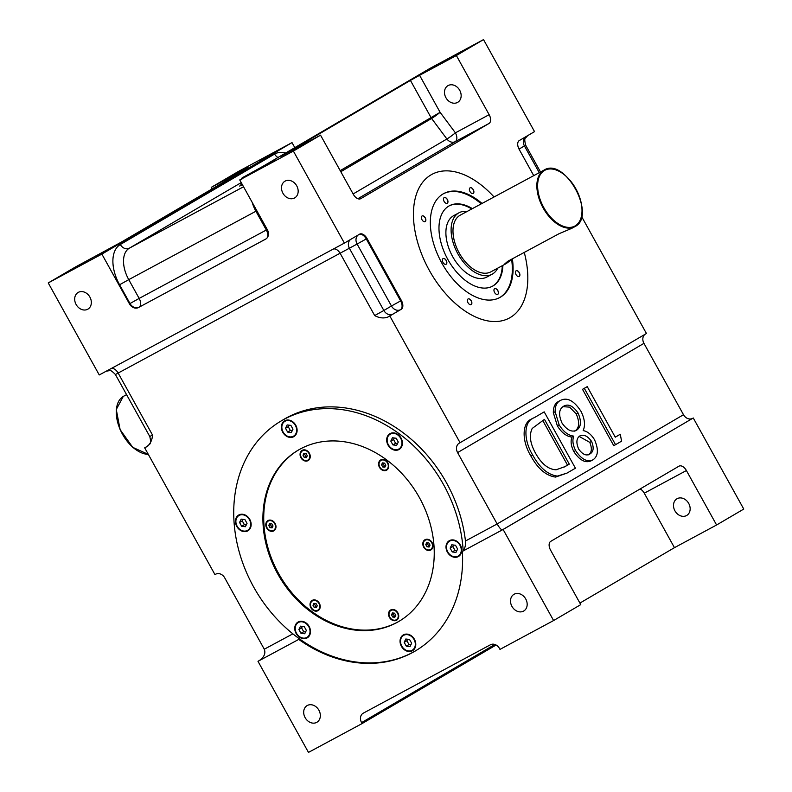 <?xml version="1.0" encoding="UTF-8"?>
<svg xmlns="http://www.w3.org/2000/svg" width="792" height="792" viewBox="0 0 792 792"><rect width="100%" height="100%" fill="white"/><g stroke="black" fill="none" stroke-linecap="round" stroke-linejoin="round"><path stroke-width="1.19" d="M241.56 183.18L240.699 183.863L241.669 183.378M240.699 183.863L241.451 185.219M317.839 610.157A5.366 4.346 -120.4 0 0 318.958 603.464A5.366 4.346 -120.4 0 0 312.414 600.89A5.366 4.346 -120.4 0 0 311.296 607.583A5.366 4.346 -120.4 0 0 317.839 610.157L318.661 609.682A5.366 4.346 -120.4 0 0 319.869 608.513M273.606 530.343A5.366 4.346 -120.4 0 0 274.715 523.651A5.366 4.346 -120.4 0 0 268.171 521.087A5.366 4.346 -120.4 0 0 267.062 527.779A5.366 4.346 -120.4 0 0 273.606 530.343L274.418 529.868A5.366 4.346 -120.4 0 0 275.626 528.709M308.573 459.697A5.366 4.346 -120.4 0 0 308.682 459.627A5.366 4.346 -120.4 0 0 309.89 458.469M304.861 449.886A5.366 4.346 -120.4 0 0 303.366 450.302A5.366 4.346 -120.4 0 0 303.257 450.371A5.366 4.346 -120.4 0 0 303.148 450.44M307.761 460.172A5.366 4.346 -120.4 0 0 307.87 460.112A5.366 4.346 -120.4 0 0 308.949 453.351A5.366 4.346 -120.4 0 0 302.554 450.787A5.366 4.346 -120.4 0 0 302.445 450.846A5.366 4.346 -120.4 0 0 301.366 457.608A5.366 4.346 -120.4 0 0 307.761 460.172M386.377 469.686A5.366 4.346 -120.4 0 0 387.496 462.993A5.366 4.346 -120.4 0 0 380.952 460.419A5.366 4.346 -120.4 0 0 379.833 467.112A5.366 4.346 -120.4 0 0 386.377 469.686L387.199 469.201A5.366 4.346 -120.4 0 0 388.407 468.042M430.62 549.49A5.366 4.346 -120.4 0 0 431.729 542.797A5.366 4.346 -120.4 0 0 425.185 540.233A5.366 4.346 -120.4 0 0 424.076 546.916A5.366 4.346 -120.4 0 0 430.62 549.49L431.432 549.014A5.366 4.346 -120.4 0 0 432.64 547.856M296.495 633.263A8.593 6.96 -120.4 0 0 306.959 637.372A8.593 6.96 -120.4 0 0 308.751 626.67A8.593 6.96 -120.4 0 0 298.277 622.552A8.593 6.96 -120.4 0 0 296.495 633.263M306.959 637.372L307.781 636.897A8.593 6.96 -120.4 0 0 309.84 634.828M237.155 526.225A8.593 6.96 -120.4 0 0 247.629 530.333A8.593 6.96 -120.4 0 0 249.421 519.631A8.593 6.96 -120.4 0 0 238.946 515.513A8.593 6.96 -120.4 0 0 237.155 526.225M247.629 530.333L248.45 529.858A8.593 6.96 -120.4 0 0 250.51 527.789M293.416 436.234A8.593 6.96 -120.4 0 0 293.594 436.135A8.593 6.96 -120.4 0 0 295.317 425.314A8.593 6.96 -120.4 0 0 285.08 421.215A8.593 6.96 -120.4 0 0 284.902 421.314A8.593 6.96 -120.4 0 0 283.18 432.135A8.593 6.96 -120.4 0 0 293.416 436.234M294.228 435.758A8.593 6.96 -120.4 0 0 294.406 435.659A8.593 6.96 -120.4 0 0 296.475 433.59M288.536 420.047A8.593 6.96 -120.4 0 0 285.902 420.74A8.593 6.96 -120.4 0 0 285.714 420.839A8.593 6.96 -120.4 0 0 285.546 420.948M388.417 444.866A8.593 6.96 -120.4 0 0 398.881 448.975A8.593 6.96 -120.4 0 0 400.673 438.273A8.593 6.96 -120.4 0 0 390.199 434.155A8.593 6.96 -120.4 0 0 388.417 444.866M398.881 448.975L399.703 448.5A8.593 6.96 -120.4 0 0 401.762 446.431M447.747 551.905A8.593 6.96 -120.4 0 0 458.221 556.014A8.593 6.96 -120.4 0 0 460.003 545.312A8.593 6.96 -120.4 0 0 449.529 541.193A8.593 6.96 -120.4 0 0 447.747 551.905M458.221 556.014L459.033 555.538A8.593 6.96 -120.4 0 0 461.102 553.459M397.049 619.314A5.366 4.346 -120.4 0 0 397.168 619.255A5.366 4.346 -120.4 0 0 398.376 618.087M393.337 609.503A5.366 4.346 -120.4 0 0 391.852 609.929A5.366 4.346 -120.4 0 0 391.733 609.988A5.366 4.346 -120.4 0 0 391.624 610.058M396.238 619.789A5.366 4.346 -120.4 0 0 396.346 619.73A5.366 4.346 -120.4 0 0 397.426 612.968A5.366 4.346 -120.4 0 0 391.03 610.404A5.366 4.346 -120.4 0 0 390.921 610.464A5.366 4.346 -120.4 0 0 389.842 617.225A5.366 4.346 -120.4 0 0 396.238 619.789M412.078 650.311A8.593 6.96 -120.4 0 0 412.256 650.212A8.593 6.96 -120.4 0 0 413.978 639.392A8.593 6.96 -120.4 0 0 403.752 635.293A8.593 6.96 -120.4 0 0 403.573 635.392A8.593 6.96 -120.4 0 0 401.851 646.213A8.593 6.96 -120.4 0 0 412.078 650.311M412.889 649.836A8.593 6.96 -120.4 0 0 413.068 649.737A8.593 6.96 -120.4 0 0 415.137 647.668M407.197 634.125A8.593 6.96 -120.4 0 0 404.563 634.818A8.593 6.96 -120.4 0 0 404.385 634.917A8.593 6.96 -120.4 0 0 404.207 635.026M264.855 165.944L275.23 160.073L264.855 165.944M96.327 256.598L106.702 250.727L96.327 256.598M259.311 161.043L269.686 155.173L259.311 161.043M427.838 70.399L438.214 64.518L427.838 70.399M513.572 258.172L506.147 263.627L504.682 263.974L507.771 261.291L559.093 233.69L571.596 228.413M470.082 187.813A3.217 1.891 -118.3 0 1 470.121 187.793A3.217 1.891 -118.3 0 1 473.289 189.704A3.217 1.891 -118.3 0 1 473.21 193.446A3.217 1.891 -118.3 0 1 473.171 193.466A3.217 1.891 -118.3 0 1 469.993 191.555A3.217 1.891 -118.3 0 1 470.082 187.813A3.217 1.891 -118.3 0 1 473.23 189.783A3.217 1.891 -118.3 0 1 473.131 193.486M516.087 270.805A3.217 1.891 -118.3 0 1 516.117 270.785A3.217 1.891 -118.3 0 1 519.295 272.695A3.217 1.891 -118.3 0 1 519.206 276.438A3.217 1.891 -118.3 0 1 519.176 276.457A3.217 1.891 -118.3 0 1 515.998 274.547A3.217 1.891 -118.3 0 1 516.087 270.805A3.217 1.891 -118.3 0 1 519.235 272.775A3.217 1.891 -118.3 0 1 519.136 276.477M468.062 298.96A3.217 1.891 -118.3 0 1 468.102 298.94A3.217 1.891 -118.3 0 1 471.27 300.851A3.217 1.891 -118.3 0 1 471.19 304.593A3.217 1.891 -118.3 0 1 471.151 304.613A3.217 1.891 -118.3 0 1 467.983 302.702A3.217 1.891 -118.3 0 1 468.062 298.96A3.217 1.891 -118.3 0 1 471.21 300.92A3.217 1.891 -118.3 0 1 471.111 304.633M422.067 215.969A3.217 1.891 -118.3 0 1 422.096 215.949A3.217 1.891 -118.3 0 1 425.274 217.859A3.217 1.891 -118.3 0 1 425.185 221.602A3.217 1.891 -118.3 0 1 425.146 221.621A3.217 1.891 -118.3 0 1 421.978 219.711A3.217 1.891 -118.3 0 1 422.067 215.969M422.057 215.969A3.217 1.891 -118.3 0 1 425.205 217.929A3.217 1.891 -118.3 0 1 425.106 221.641M497.742 268.151A34.898 20.463 -118.3 0 1 492.466 274.022A34.898 20.463 -118.3 0 1 492.079 274.24A34.898 20.463 -118.3 0 1 457.717 253.529A34.898 20.463 -118.3 0 1 458.637 212.989A34.898 20.463 -118.3 0 1 459.023 212.781A34.898 20.463 -118.3 0 1 467.221 211.415M487.258 276.824A34.898 20.463 -118.3 0 1 486.872 277.042A34.898 20.463 -118.3 0 1 452.509 256.331A34.898 20.463 -118.3 0 1 453.43 215.79A34.898 20.463 -118.3 0 1 453.816 215.582L455.192 214.84A34.898 20.463 61.7 0 0 454.806 215.048M488.634 276.081A34.898 20.463 -118.3 0 1 488.248 276.299A34.898 20.463 -118.3 0 1 488.09 276.388L488.09 276.388A34.898 20.463 61.7 0 0 488.248 276.299L486.872 277.042M491.169 271.676A32.215 18.889 -118.3 0 1 490.812 271.874A32.215 18.889 -118.3 0 1 459.083 252.757A32.215 18.889 -118.3 0 1 459.934 215.335A32.215 18.889 -118.3 0 1 460.291 215.137L544.173 170.023A32.215 18.889 -118.3 0 0 543.817 170.221A32.215 18.889 -118.3 0 0 542.966 207.643A32.215 18.889 -118.3 0 0 574.685 226.76L575.051 226.552A32.215 18.889 -118.3 0 1 574.685 226.76L571.23 228.621M502.9 265.37A45.629 26.75 -118.3 0 1 493.079 285.882A45.629 26.75 -118.3 0 1 492.575 286.169A45.629 26.75 -118.3 0 1 447.628 259.083A45.629 26.75 -118.3 0 1 448.836 206.078A45.629 26.75 -118.3 0 1 449.341 205.791A45.629 26.75 -118.3 0 1 472.388 208.633M449.034 205.96A45.629 26.75 -118.3 0 1 471.775 208.969M502.286 265.696A45.629 26.75 -118.3 0 1 492.466 286.219A45.629 26.75 -118.3 0 1 492.268 286.328M444.154 197.624A3.217 1.891 -118.3 0 1 444.183 197.604A3.217 1.891 -118.3 0 1 447.361 199.515A3.217 1.891 -118.3 0 1 447.272 203.257A3.217 1.891 -118.3 0 1 447.242 203.277A3.217 1.891 -118.3 0 1 444.065 201.366A3.217 1.891 -118.3 0 1 444.154 197.624A3.217 1.891 -118.3 0 1 447.302 199.584A3.217 1.891 -118.3 0 1 447.203 203.296M494.634 288.704A3.217 1.891 -118.3 0 1 494.673 288.684A3.217 1.891 -118.3 0 1 497.841 290.595A3.217 1.891 -118.3 0 1 497.762 294.337A3.217 1.891 -118.3 0 1 497.722 294.357A3.217 1.891 -118.3 0 1 494.555 292.446A3.217 1.891 -118.3 0 1 494.634 288.704A3.217 1.891 -118.3 0 1 497.782 290.664A3.217 1.891 -118.3 0 1 497.683 294.377M443.045 258.608A3.217 1.891 -118.3 0 1 443.084 258.588A3.217 1.891 -118.3 0 1 446.252 260.499A3.217 1.891 -118.3 0 1 446.163 264.241A3.217 1.891 -118.3 0 1 446.134 264.261A3.217 1.891 -118.3 0 1 442.956 262.35A3.217 1.891 -118.3 0 1 443.045 258.608A3.217 1.891 -118.3 0 1 446.193 260.578A3.217 1.891 -118.3 0 1 446.094 264.28M512.384 259.073A59.053 34.62 -118.3 0 1 500.346 297.208A59.053 34.62 -118.3 0 1 499.693 297.574A59.053 34.62 -118.3 0 1 441.53 262.528A59.053 34.62 -118.3 0 1 443.094 193.931A59.053 34.62 -118.3 0 1 443.748 193.565A59.053 34.62 -118.3 0 1 482.021 203.455M443.362 193.773A59.053 34.62 -118.3 0 1 481.249 203.871M511.642 259.657A59.053 34.62 -118.3 0 1 499.584 297.624A59.053 34.62 -118.3 0 1 499.307 297.772M431.076 174.844A81.606 47.837 -118.3 0 1 431.977 174.339A81.606 47.837 -118.3 0 1 494.06 196.98A81.606 47.837 -118.3 0 0 431.977 174.339L431.977 174.339A81.606 47.837 -118.3 0 0 431.076 174.844A81.606 47.837 -118.3 0 0 428.918 269.646A81.606 47.837 -118.3 0 0 509.296 318.067A81.606 47.837 -118.3 0 1 428.918 269.646A81.606 47.837 -118.3 0 1 431.076 174.844M524.264 252.42A81.606 47.837 -118.3 0 1 510.187 317.562A81.606 47.837 -118.3 0 1 509.296 318.067L509.296 318.067A81.606 47.837 -118.3 0 0 510.187 317.562A81.606 47.837 -118.3 0 0 524.264 252.42M302.297 450.311A5.9 4.782 -120.4 0 0 302.168 450.381A5.9 4.782 -120.4 0 0 300.99 457.816A5.9 4.782 -120.4 0 0 308.019 460.637A5.9 4.782 -120.4 0 0 308.147 460.568A5.9 4.782 -120.4 0 0 309.325 453.133A5.9 4.782 -120.4 0 0 302.297 450.311M302.593 450.173A5.9 4.782 -120.4 0 0 301.237 452.004M306.266 460.597A5.9 4.782 -120.4 0 0 308.533 460.31M268.023 520.552A5.9 4.782 -120.4 0 0 267.904 520.621A5.9 4.782 -120.4 0 0 266.716 528.056A5.9 4.782 -120.4 0 0 273.755 530.878A5.9 4.782 -120.4 0 0 273.874 530.808A5.9 4.782 -120.4 0 0 275.062 523.373A5.9 4.782 -120.4 0 0 268.023 520.552M268.32 520.403A5.9 4.782 -120.4 0 0 266.963 522.245M272.002 530.828A5.9 4.782 -120.4 0 0 274.27 530.541M312.266 600.356A5.9 4.782 -120.4 0 0 312.137 600.425A5.9 4.782 -120.4 0 0 310.959 607.87A5.9 4.782 -120.4 0 0 317.988 610.691A5.9 4.782 -120.4 0 0 318.117 610.622A5.9 4.782 -120.4 0 0 319.295 603.177A5.9 4.782 -120.4 0 0 312.266 600.356M312.563 600.217A5.9 4.782 -120.4 0 0 311.207 602.049M316.236 610.642A5.9 4.782 -120.4 0 0 318.503 610.355M390.773 609.929A5.9 4.782 -120.4 0 0 390.644 609.998A5.9 4.782 -120.4 0 0 389.466 617.443A5.9 4.782 -120.4 0 0 396.495 620.265A5.9 4.782 -120.4 0 0 396.624 620.195A5.9 4.782 -120.4 0 0 397.802 612.751A5.9 4.782 -120.4 0 0 390.773 609.929M391.07 609.791A5.9 4.782 -120.4 0 0 389.713 611.622M394.743 620.215A5.9 4.782 -120.4 0 0 397.01 619.928M425.037 539.698A5.9 4.782 -120.4 0 0 424.918 539.768A5.9 4.782 -120.4 0 0 423.73 547.203A5.9 4.782 -120.4 0 0 430.769 550.024A5.9 4.782 -120.4 0 0 430.888 549.955A5.9 4.782 -120.4 0 0 432.076 542.52A5.9 4.782 -120.4 0 0 425.037 539.698M425.344 539.55A5.9 4.782 -120.4 0 0 423.977 541.391M429.017 549.975A5.9 4.782 -120.4 0 0 431.284 549.688M380.803 459.885A5.9 4.782 -120.4 0 0 380.675 459.954A5.9 4.782 -120.4 0 0 379.497 467.389A5.9 4.782 -120.4 0 0 386.526 470.21A5.9 4.782 -120.4 0 0 386.654 470.141A5.9 4.782 -120.4 0 0 387.832 462.706A5.9 4.782 -120.4 0 0 380.803 459.885M381.101 459.746A5.9 4.782 -120.4 0 0 379.744 461.578M384.773 470.171A5.9 4.782 -120.4 0 0 387.041 469.884M238.867 514.948A9.128 7.395 -120.4 0 0 238.669 515.057A9.128 7.395 -120.4 0 0 236.848 526.551A9.128 7.395 -120.4 0 0 247.708 530.907A9.128 7.395 -120.4 0 0 247.906 530.798A9.128 7.395 -120.4 0 0 249.727 519.304A9.128 7.395 -120.4 0 0 238.867 514.948M239.085 514.83A9.128 7.395 -120.4 0 0 236.877 517.592M244.817 531.125A9.128 7.395 -120.4 0 0 248.302 530.541M298.198 621.987A9.128 7.395 -120.4 0 0 298 622.096A9.128 7.395 -120.4 0 0 296.178 633.59A9.128 7.395 -120.4 0 0 307.048 637.946A9.128 7.395 -120.4 0 0 307.237 637.837A9.128 7.395 -120.4 0 0 309.068 626.343A9.128 7.395 -120.4 0 0 298.198 621.987M298.426 621.868A9.128 7.395 -120.4 0 0 296.208 624.631M304.148 638.164A9.128 7.395 -120.4 0 0 307.633 637.58M403.484 634.818A9.128 7.395 -120.4 0 0 403.296 634.927A9.128 7.395 -120.4 0 0 401.465 646.421A9.128 7.395 -120.4 0 0 412.335 650.786A9.128 7.395 -120.4 0 0 412.533 650.678A9.128 7.395 -120.4 0 0 414.355 639.184A9.128 7.395 -120.4 0 0 403.484 634.818M403.712 634.709A9.128 7.395 -120.4 0 0 401.504 637.461M409.444 651.004A9.128 7.395 -120.4 0 0 412.929 650.42M449.45 540.619A9.128 7.395 -120.4 0 0 449.262 540.728A9.128 7.395 -120.4 0 0 447.43 552.222A9.128 7.395 -120.4 0 0 458.301 556.588A9.128 7.395 -120.4 0 0 458.489 556.479A9.128 7.395 -120.4 0 0 460.32 544.985A9.128 7.395 -120.4 0 0 449.45 540.619M449.678 540.51A9.128 7.395 -120.4 0 0 447.46 543.263M455.4 556.806A9.128 7.395 -120.4 0 0 458.885 556.222M390.119 433.58A9.128 7.395 -120.4 0 0 389.921 433.689A9.128 7.395 -120.4 0 0 388.1 445.183A9.128 7.395 -120.4 0 0 398.96 449.549A9.128 7.395 -120.4 0 0 399.158 449.44A9.128 7.395 -120.4 0 0 400.99 437.946A9.128 7.395 -120.4 0 0 390.119 433.58M390.347 433.471A9.128 7.395 -120.4 0 0 388.13 436.224M396.069 449.767A9.128 7.395 -120.4 0 0 399.554 449.183M284.823 420.75A9.128 7.395 -120.4 0 0 284.635 420.849A9.128 7.395 -120.4 0 0 282.803 432.343A9.128 7.395 -120.4 0 0 293.674 436.709A9.128 7.395 -120.4 0 0 293.862 436.6A9.128 7.395 -120.4 0 0 295.693 425.106A9.128 7.395 -120.4 0 0 284.823 420.75M285.051 420.631A9.128 7.395 -120.4 0 0 282.843 423.383M290.773 436.927A9.128 7.395 -120.4 0 0 294.258 436.342M300.435 448.916A99.317 80.438 -120.4 0 0 298.346 450.084A99.317 80.438 -120.4 0 0 278.447 575.17A99.317 80.438 -120.4 0 0 396.723 622.621A99.317 80.438 -120.4 0 0 398.812 621.443A99.317 80.438 -120.4 0 0 418.711 496.366A99.317 80.438 -120.4 0 0 300.435 448.916M298.762 449.846A99.317 80.438 -120.4 0 0 279.408 574.942A99.317 80.438 -120.4 0 0 397.534 622.136A99.317 80.438 -120.4 0 0 399.217 621.205M463.172 550.717A133.135 107.831 -120.4 0 0 397.435 432.482A133.135 107.831 -120.4 0 0 281.249 420.908L284.229 419.156A133.135 107.831 59.6 0 1 465.458 541.005C465.795 545.064 465.033 548.292 463.172 550.717L462.37 551.39A133.135 107.831 -120.4 0 1 415.097 651.103A133.135 107.831 -120.4 0 1 412.305 652.667A133.135 107.831 -120.4 0 1 298.742 639.401L259.033 660.756M281.249 420.908A133.135 107.831 -120.4 0 0 299.396 638.817A133.135 107.831 -120.4 0 0 413.117 652.192A133.135 107.831 -120.4 0 0 415.503 650.856M78.329 292.347A9.662 7.831 -120.4 0 0 78.121 292.466A9.662 7.831 -120.4 0 0 76.19 304.633A9.662 7.831 -120.4 0 0 87.694 309.246A9.662 7.831 -120.4 0 0 87.902 309.137A9.662 7.831 -120.4 0 0 89.833 296.97A9.662 7.831 -120.4 0 0 78.329 292.347M285.15 181.101A9.662 7.831 -120.4 0 0 284.952 181.21A9.662 7.831 -120.4 0 0 283.011 193.377A9.662 7.831 -120.4 0 0 294.515 198A9.662 7.831 -120.4 0 0 294.723 197.881A9.662 7.831 -120.4 0 0 296.663 185.714A9.662 7.831 -120.4 0 0 285.15 181.101M457.509 102.445A9.662 7.831 59.6 0 1 445.995 97.832A9.662 7.831 59.6 0 1 447.935 85.655A9.662 7.831 59.6 0 1 448.143 85.546A9.662 7.831 59.6 0 1 459.647 90.159A9.662 7.831 59.6 0 1 457.707 102.326A9.662 7.831 59.6 0 1 457.509 102.445M307.326 705.484A9.662 7.831 -120.4 0 0 307.128 705.593A9.662 7.831 -120.4 0 0 305.187 717.76A9.662 7.831 -120.4 0 0 316.701 722.383A9.662 7.831 -120.4 0 0 316.899 722.264A9.662 7.831 -120.4 0 0 318.839 710.097A9.662 7.831 -120.4 0 0 307.326 705.484M514.157 594.228A9.662 7.831 -120.4 0 0 513.949 594.337A9.662 7.831 -120.4 0 0 512.018 606.514A9.662 7.831 -120.4 0 0 523.522 611.127A9.662 7.831 -120.4 0 0 523.73 611.018A9.662 7.831 -120.4 0 0 525.66 598.841A9.662 7.831 -120.4 0 0 514.157 594.228M686.506 515.572A9.662 7.831 59.6 0 1 675.002 510.959A9.662 7.831 59.6 0 1 676.942 498.792A9.662 7.831 59.6 0 1 677.14 498.673A9.662 7.831 59.6 0 1 688.644 503.296A9.662 7.831 59.6 0 1 686.713 515.463A9.662 7.831 59.6 0 1 686.506 515.572M316.325 607.692L317.255 605.781L316.058 603.613L313.929 603.356L312.998 605.266L314.196 607.434L316.325 607.692M315.028 603.494L314.622 604.306L315.83 606.474L314.196 607.434M315.83 606.474L316.859 606.603M314.622 604.306L312.998 605.266M270.785 523.68L270.389 524.502L271.587 526.67L269.953 527.62L272.092 527.878L273.022 525.977L271.814 523.809L269.686 523.542L268.755 525.452L269.953 527.62M271.587 526.67L272.616 526.789M270.389 524.502L268.755 525.452M305.049 453.44L303.019 455.222L304.227 457.39L306.356 457.647L307.286 455.737L306.088 453.568L303.95 453.311L303.019 455.222M304.653 454.262L305.851 456.43L304.227 457.39M305.851 456.43L306.89 456.558M382.467 462.884L381.536 464.795L382.734 466.963L384.863 467.221L385.793 465.31L384.595 463.142L382.467 462.884M383.556 463.013L381.536 464.795M383.16 463.835L384.368 466.003L382.734 466.963M384.368 466.003L385.397 466.132M428.838 542.956L426.7 542.688L425.769 544.599L426.977 546.767L429.106 547.024L430.036 545.124L428.838 542.956M427.799 542.827L427.403 543.649L428.601 545.817L426.977 546.767M428.601 545.817L429.64 545.936M427.403 543.649L425.769 544.599M453.598 545.035L452.856 546.559L454.964 550.351L456.865 550.579M394.267 437.996L393.525 439.52L395.624 443.312L397.534 443.54M288.971 425.155L288.229 426.68L290.337 430.472L292.238 430.709M243.015 519.354L242.273 520.879L244.372 524.67L246.272 524.908M302.346 626.393L301.603 627.917L303.702 631.709L305.613 631.947M306.356 630.422L304.247 626.62L300.514 626.165L298.891 629.511L300.99 633.303L304.722 633.758L306.356 630.422M298.891 629.511L301.603 627.917M300.99 633.303L303.702 631.709M245.391 526.72L247.025 523.383L244.916 519.582L241.184 519.126L239.55 522.472L241.659 526.264L245.391 526.72M239.55 522.472L242.273 520.879M241.659 526.264L244.372 524.67M287.615 432.066L291.347 432.521L292.981 429.185L290.882 425.383L287.149 424.928L285.516 428.274L287.615 432.066L290.337 430.472M285.516 428.274L288.229 426.68M390.812 441.114L392.911 444.906L396.643 445.361L398.277 442.025L396.168 438.224L392.436 437.768L390.812 441.114L393.525 439.52M392.911 444.906L395.624 443.312M451.767 544.807L450.143 548.153L452.242 551.945L455.974 552.4L457.608 549.064L455.499 545.262L451.767 544.807M450.143 548.153L452.856 546.559M452.242 551.945L454.964 550.351M395.772 615.354L394.565 613.186L392.436 612.929L391.505 614.839L392.703 617.008L394.832 617.265L395.772 615.354M393.535 613.058L393.129 613.879L394.337 616.047L392.703 617.008M394.337 616.047L395.366 616.176M393.129 613.879L391.505 614.839M407.642 639.233L406.9 640.758L408.999 644.549L410.899 644.787M409.543 639.461L405.811 639.005L404.177 642.352L406.286 646.143L410.018 646.599L411.642 643.262L409.543 639.461M404.177 642.352L406.9 640.758M406.286 646.143L408.999 644.549M620.284 434.254L621.572 441.154L615.542 444.688L584.318 388.347L587.238 386.635L615.265 437.194L620.284 434.254L615.226 437.125M615.542 444.688L613.741 445.658L582.516 389.317L587.238 386.635M584.318 388.347L582.516 389.317M574.754 431.195C579.378 428.076 579.863 422.324 576.22 413.919L569.626 407.147L562.963 406.642M588.159 454.915C591.773 452.796 592.307 448.618 589.773 442.362L579.16 436.422M575.645 450.628C572.834 445.084 572.2 440.253 573.745 436.135C568.26 435.491 563.389 431.739 559.142 424.849L555.143 411.731C555.073 406.058 556.816 402.306 560.37 400.475C567.151 396.98 574.042 400.623 581.031 411.404C584.743 418.869 585.456 425.274 583.159 430.61C587.446 431.333 591.238 434.382 594.535 439.758C598.762 449.46 598.247 456.142 593 459.815C587.248 462.419 581.467 459.36 575.645 450.628L573.844 451.598C571.032 446.054 570.398 441.223 571.943 437.105C566.458 436.461 561.587 432.699 557.34 425.819L553.341 412.701C553.271 407.029 555.014 403.276 558.568 401.445L560.37 400.475M576.556 430.224C581.179 427.116 581.665 421.354 578.012 412.949C573.012 405.742 568.191 403.514 563.538 406.276C558.875 409.167 558.37 414.76 562.013 423.037C566.963 430.135 571.814 432.531 576.556 430.224M589.842 454.004L589.961 453.945C593.574 451.836 594.109 447.648 591.565 441.401C587.525 435.887 583.615 434.075 579.833 435.956C576.368 438.352 575.982 442.738 578.675 449.104C582.645 454.578 586.407 456.192 589.961 453.945L589.763 454.054M578.012 412.949L576.22 413.919M591.565 441.401L589.773 442.362M573.745 436.135L571.943 437.105M559.142 424.849L557.34 425.819M555.143 411.731L553.341 412.701M593 459.815L591.198 460.786C585.446 463.389 579.665 460.33 573.844 451.598M564.132 467.072L567.498 465.112L542.708 420.403M534.095 417.79L544.193 411.87L575.418 468.211L566.983 473.101L557.37 476.101C547.916 474.824 539.679 467.795 532.669 455.014C523.215 439.629 523.73 421.007 534.095 417.79L544.193 411.87M544.47 419.364L532.204 428.452C528.977 435.145 530.105 443.431 535.6 453.311C541.53 463.944 548.371 469.438 556.113 469.785L565.043 466.597L569.29 464.142L544.47 419.364M569.29 464.142L567.498 465.112M566.983 473.101L555.568 477.071C546.114 475.794 537.877 468.765 530.868 455.974C521.413 440.6 521.928 421.978 532.293 418.76M557.37 476.101L555.568 477.071M532.669 455.014L530.868 455.974M454.271 215.384L454.806 215.058A34.898 20.463 -118.3 0 1 455.192 214.84L459.023 212.781M270.587 520.116A5.366 4.346 -120.4 0 0 268.983 520.601L268.171 521.087M314.83 599.93A5.366 4.346 -120.4 0 0 313.226 600.415L312.414 600.89M427.611 539.263A5.366 4.346 -120.4 0 0 426.007 539.748L425.185 540.233M383.368 459.459A5.366 4.346 -120.4 0 0 381.764 459.944L380.952 460.419M360.608 198.743L360.776 198.644A7.514 4.405 -118.3 0 1 360.687 198.693A7.514 4.405 -118.3 0 1 353.321 194.307L320.532 135.155L281.002 156.341L410.424 80.418L419.592 75.299L440.105 112.316L455.39 132.838L489.149 114.682A7.514 4.405 -118.3 0 1 488.991 123.483L455.232 141.639L357.875 198.713M248.114 167.795L121.344 242.114L75.408 267.003L48.243 282.932L101.871 254.093L129.452 303.851L129.997 303.534L119.582 284.754A34.363 20.146 -118.3 0 1 120.315 244.52L274.606 154.064A34.363 20.146 -118.3 0 1 285.635 153.014M496.079 645.015L362.102 723.561L361.578 722.621A7.514 6.089 59.6 0 1 363.142 713.245A7.514 6.089 59.6 0 1 363.3 713.156L490.456 644.757A7.514 6.089 59.6 0 1 499.465 648.45L499.98 649.391L553.598 620.542L503.118 529.472L693.267 417.988L502.356 529.878L462.37 551.39M553.598 620.542L580.764 604.623L550.579 550.163A7.514 4.405 -118.3 0 1 550.737 541.362L678.952 466.191A7.514 4.405 -118.3 0 1 679.041 466.142A7.514 4.405 -118.3 0 1 686.407 470.537L716.592 524.997L674.457 547.658L579.912 603.078M686.407 470.537L644.272 493.198A7.514 4.405 61.7 0 0 640.124 488.961M644.272 493.198L674.457 547.658M581.585 216.503L646.43 333.491L459.31 443.144A7.514 6.089 -120.4 0 0 459.152 443.233A7.514 6.089 -120.4 0 0 457.598 452.598L497.148 523.957C499.445 527.888 501.178 529.858 502.356 529.878L503.118 529.472M465.458 541.005L497.148 523.957L683.496 414.711A7.514 6.089 -120.4 0 0 692.505 418.404M362.102 723.561L308.474 752.4L257.994 661.32L258.756 660.914C264.053 657.409 265.894 653.509 264.28 649.222L224.72 577.863A7.514 6.089 -120.4 0 0 215.721 574.18L214.949 574.586L144.689 447.836L146.896 446.648C150.282 444.025 152.163 440.174 152.539 435.075L149.767 436.491L115.414 374.527C112.088 371.111 110.068 369.834 109.355 370.676L106.059 371.21M645.015 334.313A7.514 6.089 -120.4 0 0 643.946 343.352L457.598 452.598M257.994 661.32L259.885 660.211M48.243 282.932L99.248 374.953L344.381 243.095L293.377 151.074L239.748 179.923L267.34 229.68A7.514 6.089 59.6 0 1 265.775 239.055A7.514 6.089 59.6 0 1 265.617 239.144L138.461 307.543A7.514 6.089 59.6 0 1 129.452 303.851M294.812 147.639L292.02 142.609L101.871 254.093M239.748 179.923L429.898 68.439L483.526 39.6L456.36 55.529L489.149 114.682M248.005 167.607L211.236 187.377L238.402 171.458L292.02 142.609M212.088 188.922L211.236 187.377M387.615 317.166L392.852 314.157A7.514 6.089 59.6 0 1 383.853 310.474L374.685 315.582C379.21 318.018 383.516 318.552 387.615 317.166L389.812 315.978L460.083 442.738M401.227 309.286L400.465 309.702A7.514 4.405 61.7 0 0 400.623 300.901L401.386 300.485A7.514 4.405 -118.3 0 1 401.227 309.286L389.812 315.978M344.381 243.095L359.588 234.175A7.514 4.405 -118.3 0 1 359.677 234.125A7.514 4.405 -118.3 0 1 367.033 238.521L366.27 238.927L400.623 300.901L391.456 306.009L357.103 244.045L115.414 374.527M533.739 175.636L519.156 149.332A7.514 4.405 -118.3 0 1 519.314 140.53L534.531 131.62L483.526 39.6M401.386 300.485L367.033 238.521M148.035 445.876L144.689 447.836M360.776 198.644L488.991 123.483M320.532 135.155L293.377 151.074M419.592 75.299L456.36 55.529M241.303 184.952L239.639 186.051L242.411 184.724M683.496 414.711L643.946 343.352M716.592 524.997L743.757 509.068L693.267 417.988M298.742 639.401L299.396 638.817M453.163 539.926A8.593 6.96 -120.4 0 0 450.341 540.718L449.529 541.193M393.832 432.887A8.593 6.96 -120.4 0 0 391.01 433.679L390.199 434.155M242.58 514.246A8.593 6.96 -120.4 0 0 239.758 515.038L238.946 515.513M301.91 621.284A8.593 6.96 -120.4 0 0 299.089 622.076L298.277 622.552M137.204 450.539A31.67 18.572 -118.3 0 1 116.315 411.711M126.572 394.654L123.631 396.238A32.215 18.889 61.7 0 0 123.275 396.436A32.215 18.889 61.7 0 0 120.226 429.353A32.215 18.889 61.7 0 0 148.302 454.351M544.46 170.488A31.67 18.572 61.7 0 0 543.787 207.583A31.67 18.572 61.7 0 0 575.17 225.878A31.67 18.572 61.7 0 0 575.843 188.783A31.67 18.572 61.7 0 0 544.46 170.488M567.003 465.488L565.201 466.458M353.133 193.961L446.896 138.996A7.514 0.594 -36.7 0 0 455.39 132.838A7.514 4.405 -118.3 0 1 455.232 141.639A7.514 6.089 -120.4 0 1 446.896 138.996L431.61 118.473L340.798 171.715M340.204 170.626L440.105 112.316A7.514 0.594 -36.7 0 1 431.61 118.473A7.514 6.089 -120.4 0 1 430.947 117.434L410.424 80.418M494.861 644.48L361.578 722.621M258.756 660.914L259.301 660.597M256.836 210.741L128.75 279.645L139.164 298.416L266.32 230.017L255.915 211.246A26.839 15.741 -118.3 0 1 252.143 202.277M241.233 182.596L129.324 248.203L243.54 186.763M120.315 244.52A7.514 6.089 59.6 0 0 129.324 248.203A26.839 15.741 61.7 0 0 128.75 279.645L119.582 284.754M266.023 238.897L138.461 307.543M147.777 446.074L146.896 446.648M110.91 368.676A7.514 4.405 61.7 0 1 118.186 373.111L152.539 435.075M350.569 239.461A7.514 6.089 59.6 0 0 349.5 248.5L383.853 310.474L391.456 306.009A7.514 6.089 59.6 0 0 400.465 309.702L392.852 314.157M374.685 315.582L340.332 253.618A7.514 4.405 61.7 0 0 333.056 249.183M359.192 234.412A7.514 4.405 61.7 0 1 366.27 238.927L357.103 244.045A7.514 6.089 59.6 0 1 358.172 235.006M540.51 171.993L525.65 145.184L519.037 149.114M539.253 172.666L524.443 145.946A7.514 6.089 -120.4 0 1 525.512 136.907M264.28 649.222L292.872 633.847M277.992 157.499A7.514 6.089 59.6 0 1 274.606 154.064M129.997 303.534A7.514 6.089 -120.4 0 0 138.996 307.227A7.514 4.405 -118.3 0 0 139.164 298.416L129.997 303.534M267.25 229.522L266.32 230.017A7.514 4.405 -118.3 0 1 267.043 237.996M241.808 179.447C240.847 178.844 241.718 177.903 244.411 176.616L263.013 166.28M249.47 174.23L242.51 177.883M148.322 454.39L132.729 447.351L120.087 429.581L116.276 409.474L123.265 396.445M308.682 459.627L307.87 460.112M293.594 436.135L294.406 435.659M397.168 619.255L396.346 619.73M412.256 650.212L413.068 649.737M492.079 274.24L488.248 276.299M506.147 263.627L490.812 271.874M147.728 446.124L147.629 446.183C148.441 443.926 152.114 445.886 149.767 436.491M525.65 145.184C524.522 140.56 524.502 138.164 525.591 138.006L527.789 135.491M403.573 635.392L404.385 634.917M391.733 609.988L390.921 610.464M284.902 421.314L285.714 420.839M303.257 450.371L302.445 450.846M575.051 226.552C597.019 215.78 564.844 156.846 544.173 170.023"/></g></svg>

